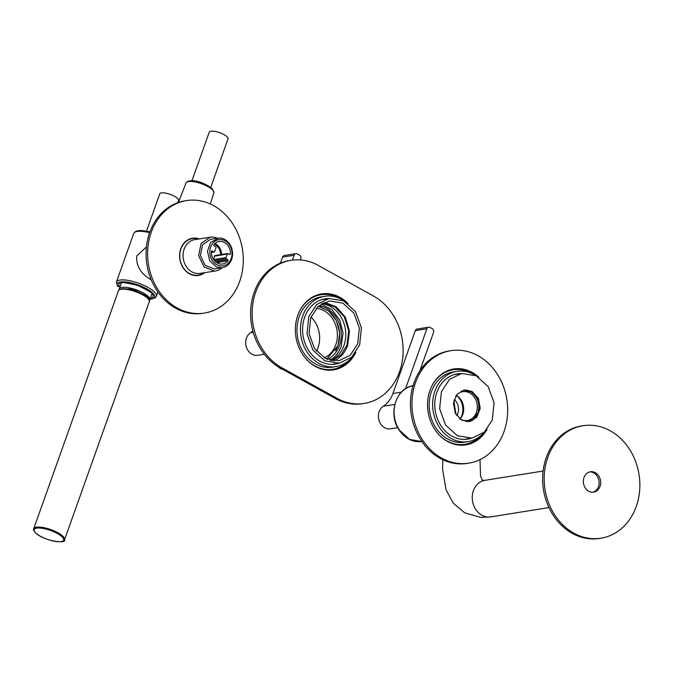 <?xml version="1.0" encoding="UTF-8"?>
<svg xmlns="http://www.w3.org/2000/svg" width="673" height="673" viewBox="0 0 673 673"><rect width="100%" height="100%" fill="white"/><g stroke="black" fill="none" stroke-linecap="round" stroke-linejoin="round"><path stroke-width="1.01" d="M308.764 316.739L316.806 304.44L329.038 298.492L343.6 300.848L355.521 311.649L361.418 327.869L359.643 344.921L351.6 357.22L339.369 363.159L324.807 360.812L312.886 350.002L306.989 333.791L308.764 316.739M357.708 343.853L359.348 328.096L353.897 313.113L342.885 303.128L329.434 300.957L318.127 306.451L310.699 317.807L309.058 333.564L314.51 348.547L325.522 358.532L338.973 360.703L350.28 355.209L357.708 343.853M333.858 360.896A30.251 25.288 80.9 0 0 347.672 345.451L349.472 331.217L345.384 317.269L336.365 306.846L324.512 302.37M332.05 360.669L341.051 354.898L347.007 345.089L348.715 330.771L344.324 316.865L334.927 306.829L322.863 303.144M330.847 360.434A29.402 24.573 80.9 0 0 343.92 345.577A29.402 24.573 80.9 0 0 321.787 303.742M326.775 359.113L338.014 345.619L339.697 333.017L336.34 320.567L328.66 310.951L318.329 306.265M330.132 360.265A29.898 24.985 80.9 0 0 341.219 346.292L343.053 333.068L339.705 319.911L331.873 309.555L321.164 304.129M327.33 359.34A27.761 23.202 80.9 0 0 339.562 345.367A27.761 23.202 80.9 0 0 318.792 305.879M441.412 391.703L449.455 379.404L461.686 373.465L476.257 375.812L488.169 386.622L494.075 402.841L492.291 419.893L484.249 432.184L472.017 438.131L457.455 435.784L445.543 424.974L439.637 408.755L441.412 391.703M461.728 420.188L469.384 421.609L476.778 417.218L480.244 408.292L478.402 398.374L471.975 391.408L464.328 389.978L456.925 394.378L453.467 403.304L455.31 413.214L461.728 420.188M468.803 421.685A16.017 13.384 80.9 0 0 479.109 408.132A16.017 13.384 80.9 0 0 470.822 391.593A16.017 13.384 80.9 0 0 463.747 390.088M466.069 421.643L473.203 419.355L477.923 412.751C480.253 403.766 477.855 396.801 470.73 391.846L461.165 390.979M459.415 418.572A14.596 12.198 80.9 0 0 460.408 419.186A14.596 12.198 80.9 0 0 467.382 420.49A14.596 12.198 80.9 0 0 476.417 412.364A14.596 12.198 80.9 0 0 469.746 392.965A14.596 12.198 80.9 0 0 462.78 391.669A14.596 12.198 80.9 0 0 455.806 395.968M456.353 395.303A14.596 12.198 -99.1 0 1 462.755 414.543A14.596 12.198 -99.1 0 1 460.147 419.035M453.829 400.931L455.991 414.475M454.191 399.552A11.248 9.397 -99.1 0 1 457.833 413.474A11.248 9.397 -99.1 0 1 456.774 415.678M456.479 395.379A16.371 13.687 -99.1 0 1 461.821 415.678A16.371 13.687 -99.1 0 1 460.239 418.926M340.277 298.711A38.437 32.127 80.9 0 0 320.802 294.051M348.067 303.616A38.437 32.127 80.9 0 0 321.576 293.916A38.437 32.127 80.9 0 0 295.54 333.917A38.437 32.127 80.9 0 0 333.707 369.839A38.437 32.127 80.9 0 0 355.857 352.366M332.933 369.948A38.437 32.127 80.9 0 0 349.977 359.449M364.278 403.43A56.944 47.59 -99.1 0 0 402.9 356.067A56.944 47.59 -99.1 0 0 373.515 296.036L318.211 265.398A56.944 47.59 -99.1 0 0 291.005 260.325A56.944 47.59 -99.1 0 0 252.383 307.687A56.944 47.59 -99.1 0 0 281.768 367.719L337.072 398.366L335.533 398.609A56.944 47.59 -99.1 0 0 362.739 403.674L364.278 403.43A56.944 47.59 -99.1 0 1 337.072 398.366M281.768 367.719L280.229 367.971A56.944 47.59 -99.1 0 1 250.836 307.931A56.944 47.59 -99.1 0 1 289.457 260.569L291.005 260.325M280.229 367.971L335.533 398.609M472.463 373.751A38.437 32.127 80.9 0 0 452.996 369.098M478.848 377.284A38.437 32.127 80.9 0 0 453.762 368.964A38.437 32.127 80.9 0 0 427.725 408.957A38.437 32.127 80.9 0 0 465.893 444.878A38.437 32.127 80.9 0 0 487.134 429.155M465.119 444.988A38.437 32.127 80.9 0 0 482.171 434.497M415.586 382.407A56.944 47.59 -99.1 0 1 450.843 350.683A56.944 47.59 -99.1 0 1 496.901 373.565A56.944 47.59 -99.1 0 1 504.077 431.427A56.944 47.59 -99.1 0 1 468.812 463.15A56.944 47.59 -99.1 0 1 422.762 440.268A56.944 47.59 -99.1 0 1 415.586 382.407M468.812 463.15L467.272 463.403A56.944 47.59 -99.1 0 1 421.214 440.512A56.944 47.59 -99.1 0 1 414.038 382.651A56.944 47.59 -99.1 0 1 449.303 350.927L450.843 350.683M194.985 238.435A18.861 15.765 80.9 0 0 191.712 238.36M199.359 238.915A18.861 15.765 80.9 0 0 192.478 238.208A18.861 15.765 80.9 0 0 179.699 257.835A18.861 15.765 80.9 0 0 198.426 275.467A18.861 15.765 80.9 0 0 204.752 272.649M197.652 275.568A18.861 15.765 80.9 0 0 200.739 274.466M151.206 232.328A56.944 47.59 -99.1 0 1 186.471 200.604A56.944 47.59 -99.1 0 1 232.522 223.486A56.944 47.59 -99.1 0 1 239.697 281.348A56.944 47.59 -99.1 0 1 204.441 313.071A56.944 47.59 -99.1 0 1 158.382 290.189A56.944 47.59 -99.1 0 1 151.206 232.328M204.441 313.071L202.893 313.315A56.944 47.59 -99.1 0 1 156.843 290.433A56.944 47.59 -99.1 0 1 149.667 232.572A56.944 47.59 -99.1 0 1 184.924 200.848L186.471 200.604M441.547 374.188A37.73 31.53 -99.1 0 1 452.332 369.906L453.106 369.788A37.73 31.53 -99.1 0 1 471.167 373.17M481.119 435.456A37.73 31.53 -99.1 0 1 465.009 444.298L464.235 444.416A37.73 31.53 -99.1 0 1 452.651 443.717M460.938 373.582A33.027 27.601 -99.1 0 0 434.943 408.233A33.027 27.601 80.9 0 0 451.364 435.818A33.027 27.601 80.9 0 0 471.268 438.249M484.535 431.931A35.593 29.747 -99.1 0 1 468.147 441.631A35.593 29.747 -99.1 0 1 439.284 427.204A35.593 29.747 -99.1 0 1 456.917 371.345A35.593 29.747 -99.1 0 1 475.508 375.458M468.147 441.631L464.673 442.186A35.593 29.747 -99.1 0 1 435.81 427.759A35.593 29.747 -99.1 0 1 453.442 371.9L456.917 371.345M465.009 444.298A37.73 31.53 -99.1 0 1 439.427 435.195M431.629 386.403A37.73 31.53 -99.1 0 1 453.106 369.788M309.353 299.149A37.73 31.53 -99.1 0 1 320.146 294.867L320.92 294.749A37.73 31.53 -99.1 0 1 338.982 298.131M348.934 360.417A37.73 31.53 -99.1 0 1 332.824 369.258L332.05 369.376A37.73 31.53 -99.1 0 1 320.466 368.678M328.752 298.543A33.027 27.601 -99.1 0 0 302.757 333.194A33.027 27.601 80.9 0 0 319.17 360.778A33.027 27.601 80.9 0 0 339.083 363.21M353.704 355.1A35.593 29.747 -99.1 0 1 335.962 366.592A35.593 29.747 -99.1 0 1 307.09 352.164A35.593 29.747 -99.1 0 1 324.731 296.297A35.593 29.747 -99.1 0 1 345.173 301.689M335.962 366.592L332.487 367.147A35.593 29.747 -99.1 0 1 303.616 352.719A35.593 29.747 -99.1 0 1 321.257 296.852L324.731 296.297M332.824 369.258A37.73 31.53 -99.1 0 1 307.233 360.156M299.443 311.363A37.73 31.53 -99.1 0 1 320.92 294.749M203.869 272.792A18.508 15.471 -99.1 0 1 198.215 275.139A18.508 15.471 -99.1 0 1 183.207 267.635A18.508 15.471 -99.1 0 1 192.377 238.587A18.508 15.471 -99.1 0 1 198.476 239.05M198.215 275.139L196.827 275.358A18.508 15.471 -99.1 0 1 194.64 275.518M188.852 239.336L192.377 238.587M151.206 279.783L150.744 279.539C140.817 273.785 136.131 265.953 136.686 256.043L146.428 246.915M218.069 263.387A11.391 9.515 80.9 0 0 220.071 260.897M221.619 254.512A11.391 9.515 80.9 0 0 214.906 243.559M217.211 262.958A10.675 8.926 80.9 0 0 217.303 262.882A10.675 8.926 80.9 0 0 218.843 261.099M220.635 254.663A10.675 8.926 80.9 0 0 214.224 244.24M117.439 286.075L118.044 286.622L120.433 285.739M217.64 238.149L210.464 239.302L202.573 244.787L200.403 255.446L205.156 265.33L214.191 268.931A14.949 12.493 80.9 0 0 215.183 268.821L222.359 267.677A14.949 12.493 80.9 0 0 232.421 251.534A14.949 12.493 80.9 0 0 218.632 238.04L210.548 242.499L207.461 251.265L209.698 260.729L216.311 266.878L221.375 267.787A14.949 12.493 80.9 0 0 222.359 267.677M217.657 265.137A13.241 11.062 -99.1 0 1 209.85 250.785A13.241 11.062 -99.1 0 1 219.709 239.596A13.241 11.062 -99.1 0 1 231.983 252.064A13.241 11.062 -99.1 0 1 222.14 265.936A13.241 11.062 -99.1 0 1 217.657 265.137M211.356 252.325L213.879 251.921L212.197 250.995A0.715 0.597 80.9 0 0 211.372 251.559A11.391 9.515 80.9 0 0 221.972 264.094A11.391 9.515 80.9 0 0 222.721 264.009A11.391 9.515 80.9 0 0 228.054 260.796L227.836 259.66L215.402 261.646M213.879 251.921A0.715 0.597 80.9 0 0 214.695 251.416L215.949 247.908A0.715 0.597 80.9 0 0 215.696 246.806L214.014 245.872L213.804 244.736A11.391 9.515 80.9 0 1 219.129 241.523A11.391 9.515 80.9 0 1 219.886 241.439A11.391 9.515 80.9 0 1 230.486 253.982L229.661 254.545L227.979 253.612A0.715 0.597 80.9 0 0 227.154 254.116A7.47 6.25 80.9 0 1 225.909 257.624A0.715 0.597 80.9 0 0 226.153 258.726L227.836 259.66M229.056 254.209L230.486 253.982L229.661 254.545M215.242 255.647A0.715 0.597 80.9 0 0 214.418 256.152L227.154 254.116M217.286 238.208A17.086 14.276 80.9 0 0 211.255 237.064L194.69 239.655A17.086 14.276 80.9 0 0 183.191 258.112A17.086 14.276 80.9 0 0 198.947 273.524A17.086 14.276 80.9 0 0 200.074 273.398L215.52 270.933A17.086 14.276 80.9 0 0 222.006 267.736M210.127 237.19L201.109 243.458L198.628 255.639L204.062 266.945L214.393 271.059A17.086 14.276 80.9 0 0 215.52 270.933M213.408 259.282A7.47 6.25 80.9 0 0 214.418 256.152M191.965 180.692L209.244 132.177A9.969 2.995 19.6 0 1 210.893 131.227A9.969 2.995 19.6 0 1 221.939 133.616A9.969 2.995 19.6 0 1 228.021 138.857L210.742 187.372M146.521 231.041L159.762 193.841A9.969 2.995 19.6 0 1 161.411 192.899A9.969 2.995 19.6 0 1 172.465 195.279A9.969 2.995 19.6 0 1 178.538 200.529L177.773 202.682M120.349 289.171L132.27 288.927L147.37 296.364A15.126 4.551 19.6 0 1 148.834 299.308M119.129 289.836A16.303 4.904 19.6 0 1 119.197 288.885A16.303 4.904 19.6 0 1 131.883 288.448A16.303 4.904 19.6 0 1 148.363 296.524A16.303 4.904 19.6 0 1 149.911 299.822A16.303 4.904 19.6 0 1 149.356 300.595M63.826 444.163L64.255 442.96M61.092 451.844L61.529 450.632M58.366 459.516L58.795 458.305M55.632 467.188L56.061 465.985M52.898 474.869L53.327 473.657M50.164 482.541L50.593 481.33M47.43 490.213L47.859 489.002M44.696 497.885L45.125 496.682M41.962 505.566L42.399 504.355M39.236 513.238L39.665 512.027M310.985 317.025A25.624 21.418 -99.1 0 1 314.846 321.677A25.624 21.418 -99.1 0 1 316.445 351.18M316.276 308.301A25.624 21.418 -99.1 0 1 332.605 318.842A25.624 21.418 -99.1 0 1 324.184 357.817M329.232 311.414A28.258 23.622 -99.1 0 1 334.321 317.311A28.258 23.622 -99.1 0 1 335.524 350.826M252.855 330.973A28.476 23.799 80.9 0 1 250.541 332.723A12.097 10.112 80.9 0 0 245.704 343.625A12.097 10.112 80.9 0 0 251.971 354.225A12.097 10.112 80.9 0 0 257.751 355.302L264.329 354.25M300.436 259.946L300.797 258.92A2.843 2.381 80.9 0 0 299.502 255.134L297.289 253.906A2.843 2.381 80.9 0 0 295.927 253.654L284.351 255.504A2.843 2.381 80.9 0 0 282.584 257.094L280.431 263.126M295.927 253.654A2.843 2.381 80.9 0 0 294.16 255.244L292.427 260.123M419.851 370.865L433.53 332.454A2.843 2.381 80.9 0 0 432.234 328.668L430.022 327.44A2.843 2.381 80.9 0 0 428.659 327.187L417.083 329.038A2.843 2.381 80.9 0 0 415.317 330.628L392.923 393.52A28.476 23.799 80.9 0 1 383.274 406.256A12.097 10.112 80.9 0 0 378.436 417.159A12.097 10.112 80.9 0 0 384.704 427.759A12.097 10.112 80.9 0 0 390.483 428.836L397.718 427.675M428.659 327.187A2.843 2.381 80.9 0 0 426.892 328.777L405.55 388.708M583.037 425.723L581.489 425.975A56.944 47.59 80.9 0 0 546.232 457.69A56.944 47.59 80.9 0 0 553.408 515.552A56.944 47.59 80.9 0 0 599.458 538.442L601.006 538.19A56.944 47.59 80.9 0 0 636.263 506.475A56.944 47.59 80.9 0 0 629.087 448.605A56.944 47.59 80.9 0 0 583.037 425.723A56.944 47.59 80.9 0 0 547.772 457.447A56.944 47.59 80.9 0 0 554.947 515.308A56.944 47.59 80.9 0 0 601.006 538.19M592.871 492.232A10.322 8.623 80.9 0 0 598.49 486.646A10.322 8.623 80.9 0 0 589.624 471.933M600.038 486.402A10.322 8.623 80.9 0 0 598.734 475.912A10.322 8.623 80.9 0 0 590.389 471.765A10.322 8.623 80.9 0 0 583.996 477.519A10.322 8.623 80.9 0 0 585.3 488.001A10.322 8.623 80.9 0 0 593.645 492.148A10.322 8.623 80.9 0 0 600.038 486.402M150.129 299.123A19.786 5.948 -160.4 0 0 154.571 297.13A19.786 5.948 -160.4 0 0 141.397 286.218A19.786 5.948 -160.4 0 0 119.323 282.239A19.786 5.948 -160.4 0 0 117.295 283.821A19.786 5.948 -160.4 0 0 118.044 286.622M150.407 298.274A18.238 5.485 -160.4 0 0 153.108 296.608A18.238 5.485 -160.4 0 0 143.038 287.472A18.238 5.485 -160.4 0 0 123.142 282.483A18.238 5.485 -160.4 0 0 118.759 284.343A18.238 5.485 -160.4 0 0 119.129 286.446M157.911 291.998L156.372 296.313A21.216 6.377 -160.4 0 0 156.372 296.313A21.216 6.377 -160.4 0 0 142.222 284.62A21.216 6.377 -160.4 0 0 118.583 280.372A21.216 6.377 -160.4 0 0 116.412 282.063A21.216 6.377 -160.4 0 0 116.404 282.08L133.717 233.472A21.216 6.377 -160.4 0 0 133.708 233.489L133.725 233.447A21.216 6.377 -160.4 0 0 133.717 233.472M149.625 232.69A21.216 6.377 -160.4 0 0 134.146 232.765A21.216 6.377 -160.4 0 0 133.717 233.455L134.937 231.857L137.645 230.746L141.566 230.494L149.961 231.773M212.197 250.995L211.549 251.096M214.393 260.602L226.153 258.726M213.619 259.585L225.909 257.624M219.179 262.218L228.054 260.796M210.329 203.995L213.905 192.84A14.781 4.442 -160.4 0 0 212.508 189.845A14.781 4.442 -160.4 0 0 197.568 182.526A14.781 4.442 -160.4 0 0 186.068 182.921L178.395 202.472M147.74 298.45A16.371 4.921 19.6 0 1 149.28 301.807C149.86 301.21 149.313 299.889 147.639 297.853C140.564 292.191 136.274 291.426 130.999 289.794C123.731 288.111 119.542 288.456 118.431 290.82A16.371 4.921 19.6 0 1 131.117 290.324A16.371 4.921 19.6 0 1 147.74 298.45M120.198 289.483A15.664 4.711 19.6 0 1 133.33 290.467A15.664 4.711 19.6 0 1 147.37 297.718M35.627 532.831A15.664 4.711 19.6 0 1 42.306 528.305A15.664 4.711 19.6 0 1 62.194 536.911A15.664 4.711 19.6 0 1 55.514 541.437A15.664 4.711 19.6 0 1 35.627 532.831M64.558 539.721C67.418 544.238 43.316 540.983 35.349 532.696C33.675 530.652 33.128 529.331 33.717 528.734A16.371 4.921 19.6 0 1 46.403 528.238A16.371 4.921 19.6 0 1 63.026 536.364A16.371 4.921 19.6 0 1 64.558 539.721L149.28 301.807M421.937 441.589L409.504 439.393L399.375 430.081A28.258 23.622 -99.1 0 1 413.02 385.78M278.109 366.726A6.267 1.884 -160.4 0 0 283.055 369.62A6.267 1.884 -160.4 0 0 283.459 369.755M282.584 257.094L294.16 255.244M250.541 332.723L253.225 332.294M415.317 330.628L426.892 328.777M392.923 393.52L401.36 392.174M383.274 406.256L394.79 404.423M548.949 507.585L490.726 516.889A18.508 15.471 -99.1 0 1 481.818 515.207A18.508 15.471 -99.1 0 1 473.447 490.575A18.508 15.471 -99.1 0 1 484.88 480.337L482.465 480.362L480.522 476.038L480.009 459.617M322.089 299.603L329.038 298.492M332.42 364.27L339.369 363.168M454.738 374.575L461.686 373.465M465.077 439.242L472.017 438.131M119.197 288.885L121.376 283.274C119.861 281.861 125.329 282.576 137.78 285.411C149.204 291.089 153.865 293.992 151.762 294.101L149.911 299.822M117.556 286.462L116.404 282.08M150.079 299.292L155.152 297.929L156.372 296.313M211.364 252.442L214.216 251.988M214.897 255.58L227.642 253.544M186.068 182.921C188.238 179.085 200.293 179.691 212.289 188.692L213.905 192.84M33.717 528.734L118.431 290.82M422.291 441.53C412.936 442.598 405.213 438.762 399.114 430.03C387.732 414.055 396.018 387.64 413.373 385.722M277.764 366.507L283.611 369.847M490.726 516.889L480.581 517.386L464.622 512.784L453.265 503.126L446.09 489.91L442.565 469.182L442.826 459.743M543.111 471.033L484.88 480.337"/></g></svg>
